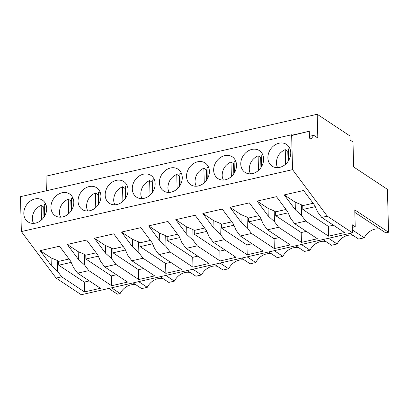 <?xml version="1.0" encoding="UTF-8"?>
<svg xmlns="http://www.w3.org/2000/svg" width="409" height="409" viewBox="0 0 409 409"><rect width="100%" height="100%" fill="white"/><g stroke="black" fill="none" stroke-linecap="round" stroke-linejoin="round"><path stroke-width="0.61" d="M136.115 284.925A14.683 11.999 123.5 0 0 120.154 293.519L117.357 294.158L108.753 288.463M354.838 212.414L385.753 232.879L388.55 232.24L354.772 209.878L355.216 226.734L352.241 224.766L352.451 232.823L81.258 294.736L56.099 278.079L61.677 276.806L84.499 291.919L84.244 282.087L89.356 280.922M292.22 135.144L309.296 131.248L292.496 135.323L291.643 134.76L20.45 196.678L21.365 231.566L56.099 278.079M388.55 232.24L387.425 189.331L353.652 166.969L352.998 141.984L350.022 140.016L349.915 135.921L317.2 114.264L46.007 176.177L46.386 190.752M350.027 233.375L358.632 239.071L364.23 237.793A14.683 11.999 123.5 0 1 380.191 229.198M322.911 239.567L331.515 245.262L337.108 243.984A14.683 11.999 123.5 0 1 353.074 235.39M295.789 245.758L304.393 251.453L309.991 250.175A14.683 11.999 123.5 0 1 325.953 241.581M268.672 251.949L277.276 257.644L282.87 256.366A14.683 11.999 123.5 0 1 298.836 247.772M241.55 258.14L250.155 263.836L255.748 262.558A14.683 11.999 123.5 0 1 271.714 253.963M214.434 264.332L223.038 270.027L228.631 268.754A14.683 11.999 123.5 0 1 244.597 260.155M187.312 270.523L195.916 276.218L201.509 274.945A14.683 11.999 123.5 0 1 217.476 266.346M160.195 276.714L168.799 282.414L174.392 281.136A14.683 11.999 123.5 0 1 190.359 272.537M133.073 282.905L141.678 288.606L147.271 287.328A14.683 11.999 123.5 0 1 163.237 278.728M120.154 293.519L111.55 287.824M352.313 227.399L355.216 226.734M84.499 291.919L100.461 288.273L77.638 273.161L88.799 270.615L111.621 285.722L127.582 282.082L104.76 266.97L115.916 264.424L138.738 279.531L154.699 275.891L131.877 260.778L143.038 258.232L165.86 273.34L181.821 269.7L158.999 254.587L170.154 252.041L192.976 267.149L208.938 263.503L186.115 248.396L197.276 245.85L220.098 260.957L236.059 257.312L213.237 242.205L224.393 239.659L247.215 254.766L263.176 251.121L240.359 236.013L251.515 233.467L274.337 248.575L290.298 244.93L267.476 229.822L278.636 227.276L301.453 242.384L317.415 238.738L294.598 223.631L305.753 221.085L328.575 236.192L328.32 226.361L333.432 225.195M352.451 232.823L327.292 216.167L321.714 217.44L344.536 232.547L328.575 236.192M61.677 276.806L57.516 271.233L51.283 265.559L51.084 257.885L40.143 250.645L51.283 265.559M40.143 250.64L59.515 246.218L70.655 261.136L73.482 267.593L77.638 273.161M88.799 270.615L84.637 265.042L78.405 259.367L78.201 251.693L67.265 244.449L78.405 259.367M67.265 244.449L86.636 240.027L97.777 254.945L100.599 261.402L104.76 266.97M115.916 264.424L111.759 258.851L105.522 253.176L105.323 245.502L94.382 238.258L105.522 253.176M94.382 238.258L113.753 233.836L124.893 248.754L127.72 255.211L131.877 260.778M143.038 258.232L138.876 252.66L132.644 246.985L132.439 239.311L121.504 232.067L132.644 246.985M121.504 232.067L140.875 227.644L152.015 242.563L154.837 249.015L158.999 254.587M170.154 252.041L165.998 246.469L159.761 240.794L159.561 233.12L148.62 225.875L159.761 240.794M148.62 225.875L167.992 221.453L179.132 236.371L181.959 242.823L186.115 248.396M197.276 245.85L193.114 240.277L186.882 234.602L186.678 226.929L175.742 219.684L186.882 234.602M175.742 219.684L195.113 215.262L206.254 230.18L209.076 236.632L213.237 242.205M224.393 239.659L220.236 234.086L213.999 228.411L213.8 220.737L202.859 213.493L213.999 228.411M202.859 213.493L222.23 209.071L233.37 223.989L236.197 230.441L240.359 236.013M251.515 233.467L247.353 227.895L241.121 222.22L240.916 214.541L229.981 207.302L241.121 222.22M229.981 207.302L249.352 202.879L260.492 217.798L263.314 224.25L267.476 229.822M278.636 227.276L274.475 221.704L268.238 216.029L268.038 208.35L257.103 201.11L268.238 216.029M257.103 201.11L276.474 196.688L287.609 211.601L290.436 218.058L294.598 223.631M305.753 221.085L301.591 215.512L295.359 209.832L295.16 202.158L284.219 194.919L295.359 209.832M284.219 194.919L303.59 190.497L314.731 205.41L317.553 211.867L321.714 217.44M21.365 231.566L292.558 169.648L327.292 216.167M291.643 134.76L292.558 169.648M34.929 198.943A13.037 10.654 -56.5 0 0 24.417 209.28A13.037 10.654 -56.5 0 0 28.047 221.898A13.037 10.654 -56.5 0 0 35.563 223.109A13.037 10.654 -56.5 0 0 46.074 212.772A13.037 10.654 -56.5 0 0 42.444 200.154A13.037 10.654 -56.5 0 0 34.929 198.943M116.923 204.531A13.037 10.654 -56.5 0 0 127.434 194.193A13.037 10.654 -56.5 0 0 123.799 181.581A13.037 10.654 -56.5 0 0 116.289 180.369A13.037 10.654 -56.5 0 0 105.778 190.706A13.037 10.654 -56.5 0 0 109.407 203.324A13.037 10.654 -56.5 0 0 116.923 204.531M144.04 198.339A13.037 10.654 -56.5 0 0 154.551 188.002A13.037 10.654 -56.5 0 0 150.921 175.389A13.037 10.654 -56.5 0 0 143.406 174.178A13.037 10.654 -56.5 0 0 132.894 184.515A13.037 10.654 -56.5 0 0 136.524 197.133A13.037 10.654 -56.5 0 0 144.04 198.339M62.05 192.751A13.037 10.654 -56.5 0 0 51.539 203.089A13.037 10.654 -56.5 0 0 55.169 215.707A13.037 10.654 -56.5 0 0 62.684 216.913A13.037 10.654 -56.5 0 0 73.196 206.576A13.037 10.654 -56.5 0 0 69.561 193.963A13.037 10.654 -56.5 0 0 62.05 192.751M89.801 210.722A13.037 10.654 -56.5 0 0 100.312 200.384A13.037 10.654 -56.5 0 0 96.682 187.772A13.037 10.654 -56.5 0 0 89.167 186.56A13.037 10.654 -56.5 0 0 78.656 196.898A13.037 10.654 -56.5 0 0 82.286 209.515A13.037 10.654 -56.5 0 0 89.801 210.722M252.517 173.574A13.037 10.654 -56.5 0 0 263.028 163.237A13.037 10.654 -56.5 0 0 259.398 150.619A13.037 10.654 -56.5 0 0 251.883 149.413A13.037 10.654 -56.5 0 0 241.371 159.75A13.037 10.654 -56.5 0 0 245.006 172.363A13.037 10.654 -56.5 0 0 252.517 173.574M225.4 179.766A13.037 10.654 -56.5 0 0 235.911 169.428A13.037 10.654 -56.5 0 0 232.281 156.811A13.037 10.654 -56.5 0 0 224.766 155.604A13.037 10.654 -56.5 0 0 214.255 165.942A13.037 10.654 -56.5 0 0 217.885 178.554A13.037 10.654 -56.5 0 0 225.4 179.766M198.278 185.957A13.037 10.654 -56.5 0 0 208.789 175.619A13.037 10.654 -56.5 0 0 205.16 163.007A13.037 10.654 -56.5 0 0 197.644 161.795A13.037 10.654 -56.5 0 0 187.133 172.133A13.037 10.654 -56.5 0 0 190.763 184.745A13.037 10.654 -56.5 0 0 198.278 185.957M171.161 192.148A13.037 10.654 -56.5 0 0 181.673 181.811A13.037 10.654 -56.5 0 0 178.043 169.198A13.037 10.654 -56.5 0 0 170.527 167.987A13.037 10.654 -56.5 0 0 160.016 178.324A13.037 10.654 -56.5 0 0 163.646 190.937A13.037 10.654 -56.5 0 0 171.161 192.148M279.638 167.383A13.037 10.654 -56.5 0 0 290.15 157.046A13.037 10.654 -56.5 0 0 286.52 144.428A13.037 10.654 -56.5 0 0 279.004 143.222A13.037 10.654 -56.5 0 0 268.493 153.559A13.037 10.654 -56.5 0 0 272.123 166.172A13.037 10.654 -56.5 0 0 279.638 167.383M309.429 136.34L313.785 135.343L310.963 139.111L309.475 138.124L309.296 131.248M317.2 114.264L317.824 138.017L313.785 135.343M352.379 229.95L364.23 237.793M328.504 238.289L337.108 243.984M301.382 244.48L309.991 250.175M274.265 250.671L282.87 256.366M247.143 256.862L255.748 262.558M220.027 263.053L228.631 268.754M192.905 269.245L201.509 274.945M165.788 275.436L174.392 281.136M138.666 281.632L147.271 287.328M301.453 242.384L301.198 232.552L306.31 231.387M288.151 212.838L275.707 215.676L301.198 232.552M275.707 215.676L275.605 211.847L274.188 210.906L268.038 208.35M274.475 221.704L274.188 210.906M274.337 248.575L274.081 238.744L279.194 237.578M261.029 219.03L248.585 221.867L274.081 238.744M248.585 221.867L248.488 218.038L247.072 217.097L240.916 214.541M247.353 227.895L247.072 217.097M247.215 254.766L246.959 244.94L252.072 243.769M233.912 225.221L221.468 228.064L246.959 244.94M221.468 228.064L221.366 224.229L219.95 223.288L213.8 220.737M220.236 234.086L219.95 223.288M220.098 260.957L219.838 251.131L224.955 249.96M206.79 231.412L194.347 234.255L219.838 251.131M194.347 234.255L194.249 230.42L192.833 229.48L186.678 226.929M193.114 240.277L192.833 229.48M192.976 267.149L192.721 257.322L197.833 256.152M179.674 237.603L167.23 240.446L192.721 257.322M167.23 240.446L167.128 236.612L165.711 235.676L159.561 233.12M165.998 246.469L165.711 235.676M165.86 273.34L165.599 263.514L170.717 262.343M152.552 243.795L140.108 246.637L165.599 263.514M140.108 246.637L140.011 242.803L138.595 241.867L132.439 239.311M138.876 252.66L138.595 241.867M138.738 279.531L138.482 269.705L143.595 268.534M125.435 249.986L112.991 252.828L138.482 269.705M112.991 252.828L112.889 248.994L111.473 248.058L105.323 245.502M111.759 258.851L111.473 248.058M111.621 285.722L111.36 275.896L116.473 274.73M98.313 256.177L85.87 259.02L111.36 275.896M85.87 259.02L85.772 255.185L84.356 254.25L78.201 251.693M84.637 265.042L84.356 254.25M71.197 262.368L58.753 265.211L84.244 282.087M58.753 265.211L58.651 261.377L57.234 260.441L51.084 257.885M57.516 271.233L57.234 260.441M315.267 206.647L302.824 209.485L328.32 226.361M302.824 209.485L302.726 205.65L301.31 204.715L295.16 202.158M301.591 215.512L301.31 204.715M69.06 258.999L58.651 261.377M96.181 252.808L85.772 255.185M123.298 246.617L112.889 248.994M150.42 240.426L140.011 242.803M177.537 234.234L167.128 236.612M204.658 228.043L194.249 230.42M231.775 221.852L221.366 224.229M258.897 215.661L248.488 218.038M286.014 209.469L275.605 211.847M313.136 203.278L302.726 205.65M33.569 223.375A12.188 9.959 123.5 0 1 32.316 218.6C32.597 212.394 35.542 207.971 41.161 205.338L43.707 207.026A12.188 9.959 123.5 0 1 44.315 206.811M44.561 216.218L44.259 204.633A12.188 9.959 123.5 0 1 45.961 204.658M41.161 205.338L41.539 219.914M43.707 207.026L43.973 217.138M60.685 217.184A12.188 9.959 123.5 0 1 59.438 212.409C59.714 206.202 62.664 201.78 68.277 199.147L70.829 200.834A12.188 9.959 123.5 0 1 71.437 200.62M71.682 210.027L71.376 198.442A12.188 9.959 123.5 0 1 73.083 198.467M68.277 199.147L68.661 213.723M70.829 200.834L71.094 210.947M87.807 210.993A12.188 9.959 123.5 0 1 86.555 206.218C86.836 200.011 89.781 195.589 95.399 192.956L97.945 194.643A12.188 9.959 123.5 0 1 98.554 194.428M98.799 203.83L98.497 192.245A12.188 9.959 123.5 0 1 100.2 192.276M95.399 192.956L95.778 207.532M97.945 194.643L98.211 204.756M114.929 204.802A12.188 9.959 123.5 0 1 113.676 200.027C113.953 193.82 116.902 189.398 122.516 186.765L125.067 188.452A12.188 9.959 123.5 0 1 125.675 188.237M125.921 197.639L125.619 186.054A12.188 9.959 123.5 0 1 127.322 186.085M122.516 186.765L122.899 201.34M125.067 188.452L125.333 198.564M142.046 198.61A12.188 9.959 123.5 0 1 140.793 193.835C141.074 187.629 144.019 183.206 149.638 180.573L152.184 182.261A12.188 9.959 123.5 0 1 152.792 182.046M153.038 191.448L152.736 179.863A12.188 9.959 123.5 0 1 154.438 179.894M149.638 180.573L150.021 195.149M152.184 182.261L152.45 192.373M169.168 192.419A12.188 9.959 123.5 0 1 167.915 187.639C168.191 181.432 171.141 177.015 176.754 174.382L179.306 176.069A12.188 9.959 123.5 0 1 179.914 175.855M180.159 185.257L179.858 173.672A12.188 9.959 123.5 0 1 181.56 173.697M176.754 174.382L177.138 188.958M179.306 176.069L179.571 186.182M196.284 186.228A12.188 9.959 123.5 0 1 195.032 181.448C195.313 175.241 198.258 170.824 203.876 168.191L206.427 169.878A12.188 9.959 123.5 0 1 207.031 169.663M207.276 179.065L206.974 167.48A12.188 9.959 123.5 0 1 208.677 167.506M203.876 168.191L204.26 182.767M206.427 169.878L206.688 179.991M223.406 180.037A12.188 9.959 123.5 0 1 222.153 175.256C222.43 169.05 225.379 164.633 230.993 162L233.544 163.687A12.188 9.959 123.5 0 1 234.153 163.472M234.398 172.874L234.096 161.289A12.188 9.959 123.5 0 1 235.799 161.315M230.993 162L231.376 176.576M233.544 163.687L233.81 173.799M250.523 173.845A12.188 9.959 123.5 0 1 249.27 169.065C249.551 162.859 252.496 158.441 258.115 155.803L260.666 157.496A12.188 9.959 123.5 0 1 261.269 157.281M261.52 166.683L261.213 155.098A12.188 9.959 123.5 0 1 262.915 155.123M258.115 155.803L258.498 170.384M260.666 157.496L260.927 167.608M277.645 167.654A12.188 9.959 123.5 0 1 276.392 162.874C276.668 156.667 279.618 152.25 285.237 149.612L287.783 151.299A12.188 9.959 123.5 0 1 288.391 151.085M288.636 160.492L288.335 148.907A12.188 9.959 123.5 0 1 290.037 148.932M285.237 149.612L285.615 164.193M287.783 151.299L288.048 161.412"/></g></svg>
